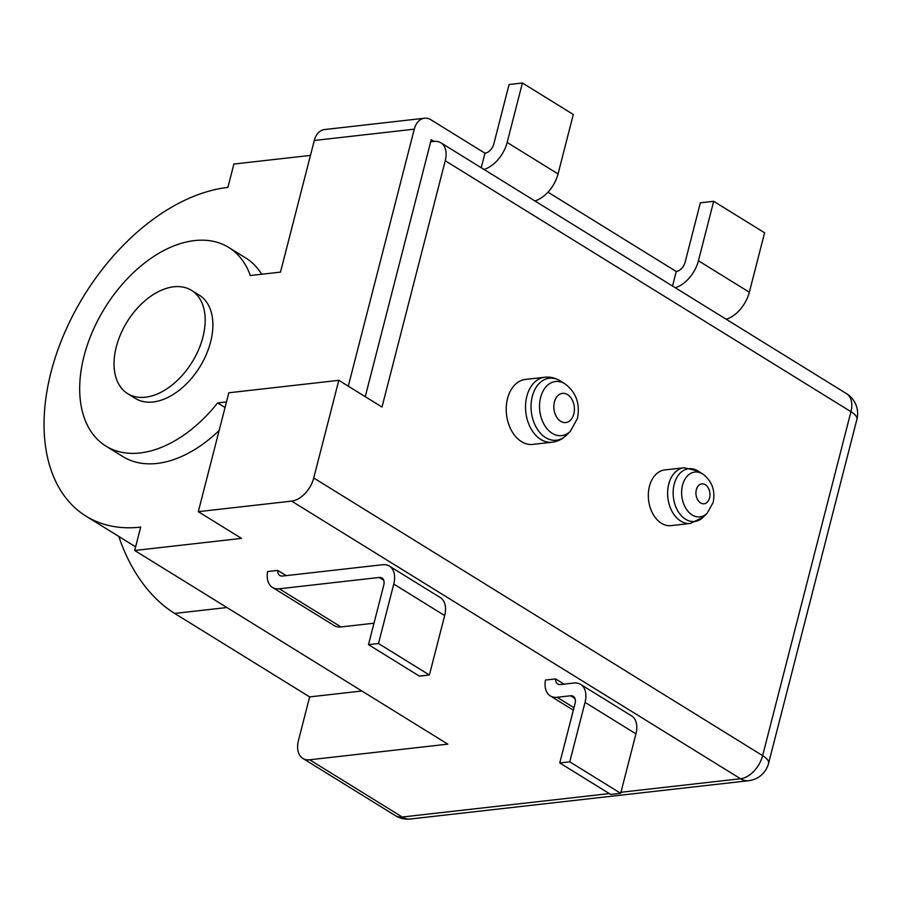 <?xml version="1.0" encoding="UTF-8"?>
<svg xmlns="http://www.w3.org/2000/svg" width="902" height="902" viewBox="0 0 902 902"><rect width="100%" height="100%" fill="white"/><g stroke="black" fill="none" stroke-linecap="round" stroke-linejoin="round"><path stroke-width="1.35" d="M620.948 792.272L740.519 778.742A23.351 16.247 -96.5 0 0 748.592 780.715A23.351 23.351 0 0 0 768.583 763.317L856.9 419.362A23.351 8.05 -165.6 0 0 850.947 411.673L762.63 755.628A23.351 14.714 121.7 0 1 740.519 778.742L291.617 501.117A23.351 14.714 -58.3 0 0 313.738 477.992L338.814 380.328L228.826 392.776L198.305 511.671L291.617 501.117M768.583 763.317A23.351 8.05 -165.6 0 0 762.63 755.628L313.738 477.992M609.312 793.591L402.236 817.032A23.351 14.714 121.7 0 1 395.403 815.656A23.351 23.351 0 0 0 410.309 819.005A23.351 16.247 -96.5 0 1 402.236 817.032L309.679 759.788L447.82 744.15L134.68 550.479L241.499 538.393L198.305 511.671M555.587 678.913A9.336 5.886 -58.3 0 0 557.673 683.998A9.336 5.886 -58.3 0 0 560.413 684.55L573.819 683.028A23.351 14.714 121.7 0 1 580.651 684.404A23.351 14.714 121.7 0 1 585.037 702.376L569.771 761.829L559.77 762.957L575.036 703.504A9.336 5.886 -58.3 0 0 573.289 696.321A9.336 5.886 -58.3 0 0 570.549 695.769L557.143 697.291A23.351 14.714 121.7 0 1 550.31 695.916A23.351 14.714 121.7 0 1 545.462 680.052L555.587 678.913L564.043 684.133M277.737 570.402A9.336 5.886 -58.3 0 0 279.823 575.499A9.336 5.886 -58.3 0 0 282.551 576.04L382.538 564.731A23.351 14.714 121.7 0 1 389.371 566.095A23.351 14.714 121.7 0 1 393.757 584.068L378.49 643.521L368.49 644.648L383.756 585.206A9.336 5.886 -58.3 0 0 382.008 578.013A9.336 5.886 -58.3 0 0 379.268 577.46L279.282 588.781A23.351 14.714 121.7 0 1 272.449 587.405A23.351 14.714 121.7 0 1 267.612 571.552L277.737 570.402L286.193 575.634M338.814 380.328L382.008 407.039L445.238 160.748A23.351 14.714 -58.3 0 0 440.864 142.775A23.351 14.714 -58.3 0 0 434.031 141.411L430.694 141.783L365.254 396.677M310.457 155.392L233.889 164.051L227.902 187.413A186.827 117.677 -58.3 0 0 64.425 333.221A186.827 117.677 -58.3 0 0 86.017 516.158A186.827 117.677 -58.3 0 0 140.678 527.118L134.68 550.479M261.704 274.242A116.764 73.547 -58.3 0 0 245.705 257.961L228.736 247.464A116.764 73.547 -58.3 0 0 104.767 308.089A116.764 73.547 -58.3 0 0 105.895 446.084A116.764 73.547 -58.3 0 0 217.619 402.923L225.049 407.512M105.895 446.084L122.864 456.57A116.764 73.547 -58.3 0 0 219.152 430.457M217.619 402.923L226.481 401.92M481.228 167.749L484.972 153.205L430.976 119.808A18.683 13 83.5 0 0 424.515 118.23A18.683 13 83.5 0 0 414.277 129.166L314.291 140.486L280.488 272.122L250.328 275.527A116.764 73.547 -58.3 0 0 228.736 247.464M314.291 140.486A18.683 13 -96.5 0 1 324.528 129.55L424.515 118.23M547.976 192.171L676.252 271.502L672.52 286.047M676.252 271.502A9.336 5.886 121.7 0 0 685.092 262.256L700.358 202.815L713.685 201.304L764.592 232.784L749.337 292.237A28.018 17.657 121.7 0 1 726.2 319.252M430.694 141.783L431.246 139.663L434.065 141.4M348.285 386.18L414.277 129.166M484.972 153.205A9.336 5.886 121.7 0 0 493.811 143.959L509.078 84.506L522.405 82.995L573.311 114.486L558.045 173.928A28.018 17.657 121.7 0 1 534.92 200.943M522.405 82.995L507.149 142.448A28.018 17.657 121.7 0 1 484.013 169.463M713.685 201.304L698.43 260.757A28.018 17.657 121.7 0 1 675.294 287.761M309.679 759.788A23.351 14.714 121.7 0 1 302.846 758.413A23.351 14.714 121.7 0 1 298.461 740.441L309.645 696.908L361.882 691M309.645 696.908L174.661 613.428A141.287 98.318 -96.5 0 1 118.805 536.442M684.111 467.755L664.808 469.931A28.018 19.506 83.5 0 0 649.44 486.336A28.018 19.506 83.5 0 0 671.111 525.629L690.413 523.442A28.018 19.506 -96.5 0 1 668.743 484.148A28.018 19.506 -96.5 0 1 684.111 467.755L698.013 471.013A26.541 18.468 -96.5 0 0 674.2 484.25A26.541 18.468 -96.5 0 0 680.897 515.256A26.541 18.468 -96.5 0 0 703.233 517.162L690.413 523.442M544.752 377.25L525.449 379.426A32.697 22.753 83.5 0 0 507.522 398.56A32.697 22.753 83.5 0 0 532.8 444.404L552.103 442.217A32.697 22.753 -96.5 0 1 526.824 396.373A32.697 22.753 -96.5 0 1 544.752 377.25C550.175 376.664 555.361 377.882 560.289 380.915A31.22 21.727 -96.5 0 0 532.281 396.474A31.22 21.727 -96.5 0 0 540.163 432.937A31.22 21.727 -96.5 0 0 566.422 435.181C562.296 439.229 557.526 441.574 552.103 442.217M127.667 393.644L135.379 398.413A60.716 38.245 -58.3 0 0 153.148 401.976A60.716 38.245 -58.3 0 0 206.265 354.587A60.716 38.245 -58.3 0 0 199.252 295.134L191.54 290.365A60.716 38.245 -58.3 0 0 173.782 286.802A60.716 38.245 -58.3 0 0 120.654 334.191A60.716 38.245 -58.3 0 0 127.667 393.644A60.716 38.245 -58.3 0 0 145.425 397.207A60.716 38.245 -58.3 0 0 198.553 349.818A60.716 38.245 -58.3 0 0 191.54 290.365M580.651 684.404L631.558 715.884A23.351 14.714 121.7 0 1 635.944 733.856L620.677 793.309L610.677 794.437L559.77 762.957M620.677 793.309L569.771 761.829M374.003 623.203L340.99 626.946A23.351 14.714 121.7 0 1 334.157 625.571L272.449 587.405M389.371 566.095L440.277 597.575A23.351 14.714 121.7 0 1 444.663 615.559L429.397 675L419.396 676.139L368.49 644.648M429.397 675L378.49 643.521M558.045 173.928L507.149 142.448M749.337 292.237L698.43 260.757M174.661 613.428L226.909 607.52M856.9 419.362A23.351 23.351 0 0 0 846.561 393.689A23.351 14.714 121.7 0 1 850.947 411.673L445.238 160.748M702.759 473.99A22.55 15.695 83.5 0 0 682.521 485.231A22.55 15.695 83.5 0 0 688.215 511.581A22.55 15.695 83.5 0 0 707.202 513.193L713.144 502.527C715.478 490.519 712.016 481.003 702.759 473.99L698.013 471.013M709.57 497.915A10.023 6.979 83.5 0 0 705.285 484.712A10.023 6.979 83.5 0 0 696.333 489.73A10.023 6.979 83.5 0 0 700.606 502.933A10.023 6.979 83.5 0 0 709.57 497.915M554.414 401.954A14.691 10.226 83.5 0 0 560.683 421.313A14.691 10.226 83.5 0 0 573.819 413.962A14.691 10.226 83.5 0 0 567.55 394.602A14.691 10.226 83.5 0 0 554.414 401.954M540.602 397.455A27.229 18.942 83.5 0 0 547.48 429.262A27.229 18.942 83.5 0 0 570.391 431.212L577.393 418.573C580.313 403.916 576.198 392.347 565.035 383.88A27.229 18.942 83.5 0 0 540.602 397.455M573.965 707.687L557.143 697.291M635.944 733.856L585.037 702.376M574.991 698.52L570.549 695.769M279.282 588.781L340.99 626.946M383.711 580.212L379.268 577.46M444.663 615.559L393.757 584.068M135.616 546.837L86.017 516.158M440.864 142.775L846.561 393.689M565.035 383.88L560.289 380.915M570.391 431.212L566.422 435.181M707.202 513.193L703.233 517.162M302.846 758.413L395.403 815.656M748.592 780.715L410.309 819.005M550.31 695.916L573.334 710.156"/></g></svg>
